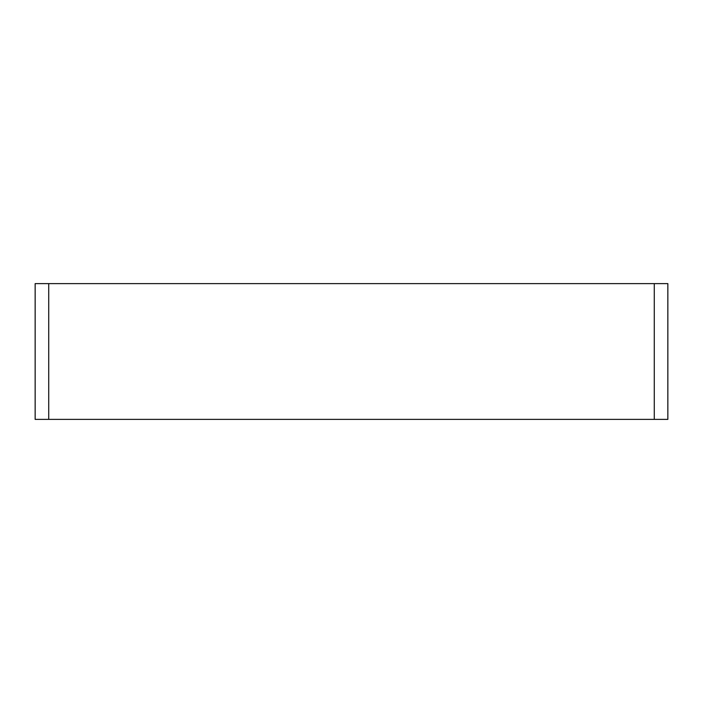 <?xml version="1.0" encoding="UTF-8"?>
<svg xmlns="http://www.w3.org/2000/svg" width="703" height="703" viewBox="0 0 703 703"><rect width="100%" height="100%" fill="white"/><g stroke="black" fill="none" stroke-linecap="round" stroke-linejoin="round"><path stroke-width="1.05" d="M35.15 419.383L48.727 419.383L48.727 283.617L35.15 283.617L35.15 419.383M48.727 283.617L654.273 283.617L654.273 419.383L48.727 419.383M654.273 419.383L667.85 419.383L667.85 283.617L654.273 283.617"/></g></svg>
